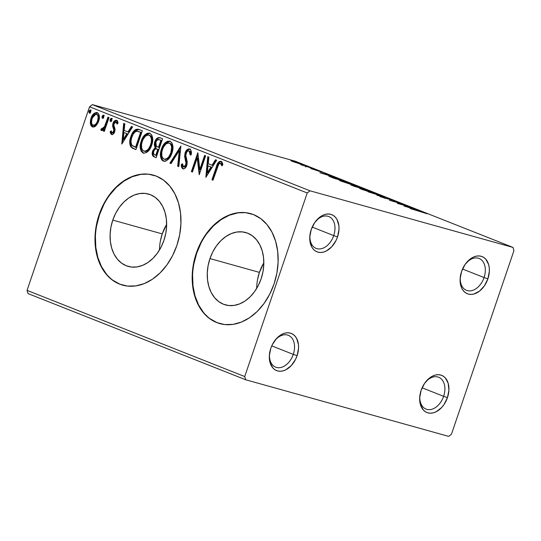 <?xml version="1.0" encoding="UTF-8"?>
<svg xmlns="http://www.w3.org/2000/svg" width="541" height="541" viewBox="0 0 541 541"><rect width="100%" height="100%" fill="white"/><g stroke="black" fill="none" stroke-linecap="round" stroke-linejoin="round"><path stroke-width="0.81" d="M333.716 235.612A17.136 11.672 111.6 0 0 330.463 217.475A17.136 11.672 111.6 0 0 314.963 222.229A17.136 11.672 -68.4 0 1 328.745 216.535A17.136 11.672 -68.4 0 1 333.716 235.612L312.198 227.092L333.716 235.612A17.136 11.672 -68.4 0 1 316.133 248.4A17.136 11.672 -68.4 0 1 309.979 234.814A17.136 11.672 111.6 0 0 318.879 248.961A17.136 11.672 111.6 0 0 333.716 235.612L337.537 236.904L333.716 235.612M311.224 229.567A19.99 13.62 -68.4 0 1 315.295 221.769A19.99 13.62 -68.4 0 1 333.567 215.622A19.99 13.62 -68.4 0 1 337.537 236.904L336.029 240.522L331.748 246.784L326.345 250.99L323.471 252.099L320.637 252.485L317.952 252.133L315.504 251.058L313.401 249.293L311.724 246.912L309.871 240.684L309.763 237.08L311.224 229.567L314.693 222.615L319.63 217.279L322.422 215.487L325.29 214.378L328.123 213.986L330.815 214.344L333.256 215.419L335.359 217.184L337.043 219.565L338.896 225.793L338.997 229.398L337.537 236.904A19.99 13.62 -68.4 0 1 320.008 252.471A19.99 13.62 -68.4 0 1 309.905 235.376A19.99 13.62 -68.4 0 1 311.224 229.567M293.283 354.389A17.136 11.672 111.6 0 0 290.03 336.252A17.136 11.672 111.6 0 0 274.524 341.006A17.136 11.672 -68.4 0 1 288.312 335.312A17.136 11.672 -68.4 0 1 293.283 354.389L271.765 345.868L293.283 354.389A17.136 11.672 -68.4 0 1 275.694 367.177A17.136 11.672 -68.4 0 1 269.54 353.591A17.136 11.672 111.6 0 0 278.446 367.738A17.136 11.672 111.6 0 0 293.283 354.389L297.104 355.68L293.283 354.389M270.791 348.343A19.99 13.62 -68.4 0 1 274.855 340.546A19.99 13.62 -68.4 0 1 293.134 334.399A19.99 13.62 -68.4 0 1 297.104 355.68L295.596 359.298L291.315 365.56L285.905 369.767L283.038 370.876L280.204 371.261L277.513 370.91L275.071 369.834L272.968 368.069L270.094 362.781L269.33 355.856L270.791 348.343L272.299 344.732L276.579 338.463L281.989 334.264L284.857 333.155L287.69 332.762L290.382 333.121L292.823 334.196L294.926 335.961L296.603 338.341L298.463 344.57L298.564 348.174L297.104 355.68A19.99 13.62 -68.4 0 1 279.575 371.248A19.99 13.62 -68.4 0 1 269.472 354.152A19.99 13.62 -68.4 0 1 270.791 348.343M443.627 396.323A17.136 11.672 111.6 0 0 440.381 378.186A17.136 11.672 111.6 0 0 424.874 382.94A17.136 11.672 -68.4 0 1 438.663 377.246A17.136 11.672 -68.4 0 1 443.627 396.323L422.108 387.802L443.627 396.323A17.136 11.672 -68.4 0 1 426.044 409.111A17.136 11.672 -68.4 0 1 419.89 395.525A17.136 11.672 111.6 0 0 428.797 409.672A17.136 11.672 111.6 0 0 443.627 396.323L447.454 397.615L443.627 396.323M421.141 390.277A19.99 13.62 -68.4 0 1 425.206 382.48A19.99 13.62 -68.4 0 1 443.485 376.333A19.99 13.62 -68.4 0 1 447.454 397.615L443.992 404.567L441.659 407.495L436.256 411.701L433.388 412.81L430.555 413.196L427.863 412.844L425.422 411.762L423.319 410.004L420.445 404.715L419.782 401.395L419.681 397.791L421.141 390.277L424.604 383.326L429.54 377.99L432.34 376.198L435.207 375.089L438.041 374.697L440.732 375.055L443.174 376.13L445.277 377.895L448.151 383.184L448.915 390.108L447.454 397.615A19.99 13.62 -68.4 0 1 429.926 413.182A19.99 13.62 -68.4 0 1 419.823 396.086A19.99 13.62 -68.4 0 1 421.141 390.277M465.307 264.164A17.136 11.672 -68.4 0 1 479.096 258.47A17.136 11.672 -68.4 0 1 484.067 277.547L487.887 278.838A19.99 13.62 -68.4 0 1 470.359 294.405A19.99 13.62 -68.4 0 1 460.256 277.31A19.99 13.62 -68.4 0 1 461.574 271.501L465.037 264.549L469.98 259.213L472.773 257.421L475.64 256.312L478.474 255.92L481.165 256.278L483.607 257.354L485.71 259.119L488.584 264.407L489.247 267.727L489.348 271.332L487.887 278.838L484.425 285.79L479.488 291.126L473.821 294.034L470.988 294.419L468.296 294.067L465.855 292.992L463.752 291.227L462.075 288.847L460.878 285.939L460.114 279.014L461.574 271.501A19.99 13.62 -68.4 0 1 465.639 263.704A19.99 13.62 -68.4 0 1 483.918 257.557A19.99 13.62 -68.4 0 1 487.887 278.838L484.067 277.547A17.136 11.672 111.6 0 0 480.814 259.41A17.136 11.672 111.6 0 0 465.314 264.164M484.067 277.547L462.548 269.026L484.067 277.547A17.136 11.672 -68.4 0 1 466.484 290.334A17.136 11.672 -68.4 0 1 460.33 276.749A17.136 11.672 111.6 0 0 469.23 290.896A17.136 11.672 111.6 0 0 484.067 277.547M160.379 241.029L162.246 233.901L166.648 224.366A37.579 27.435 -74.4 0 0 162.246 233.901L112.778 220.106A37.579 27.435 105.6 0 1 148.45 194.036A37.579 27.435 105.6 0 1 163.937 240.36L161.083 247.095L157.357 253.181L152.907 258.388L147.889 262.513L142.513 265.394L136.974 266.929L131.483 267.051L126.263 265.759L121.509 263.102L117.397 259.18L114.09 254.142L111.716 248.191L110.371 241.55L110.1 234.469L110.912 227.234L112.778 220.106L115.632 213.37L119.351 207.284L123.808 202.077L128.826 197.952L134.202 195.071L139.74 193.536L145.231 193.414L150.452 194.706L155.206 197.364L159.318 201.286L162.625 206.324L164.991 212.275L166.344 218.916L166.614 225.996L165.803 233.232L163.937 240.36A37.579 27.435 105.6 0 1 128.264 266.429A37.579 27.435 105.6 0 1 112.778 220.106L162.246 233.901A37.579 27.435 -74.4 0 0 159.527 249.895M257.557 279.501L259.423 272.38L263.825 262.845A37.579 27.435 -74.4 0 0 259.423 272.38L209.955 258.584A37.579 27.435 105.6 0 1 245.634 232.508A37.579 27.435 105.6 0 1 261.114 278.838L258.26 285.574L254.54 291.66L250.084 296.867L245.073 300.992L239.69 303.873L234.152 305.401L228.667 305.523L223.44 304.231L218.686 301.574L214.574 297.651L211.267 292.62L208.9 286.669L207.548 280.022L207.277 272.948L208.089 265.705L209.955 258.584L212.809 251.842L216.535 245.756L220.985 240.549L226.003 236.431L231.379 233.543L236.917 232.015L242.409 231.893L247.629 233.185L252.383 235.842L256.495 239.764L259.802 244.796L262.175 250.747L263.521 257.394L263.792 264.468L262.98 271.71L261.114 278.838A37.579 27.435 105.6 0 1 225.441 304.908A37.579 27.435 105.6 0 1 209.955 258.584L259.423 272.38A37.579 27.435 -74.4 0 0 256.711 288.367M250.733 213.654A57.109 41.698 -74.4 0 0 196.667 253.316L196.288 253.215A57.109 41.698 105.6 0 1 250.503 213.594A57.109 41.698 105.6 0 1 274.03 283.991L276.87 273.164L278.108 262.162L277.689 251.403L275.639 241.313L272.035 232.265L267.017 224.616L260.769 218.652L253.54 214.615L245.6 212.647L237.262 212.836L228.843 215.162L220.667 219.545L213.053 225.813L206.283 233.726L200.623 242.977L196.288 253.215L193.448 264.042L192.211 275.044L192.63 285.804L194.679 295.9L198.283 304.941L203.301 312.597L209.55 318.554L216.779 322.592L224.718 324.559L233.056 324.37L241.475 322.044L249.651 317.662L257.266 311.393L264.035 303.481L269.695 294.23L274.03 283.991A57.109 41.698 105.6 0 1 219.815 323.613A57.109 41.698 105.6 0 1 196.288 253.215L196.667 253.316A57.109 41.698 -74.4 0 0 220.052 323.68M153.556 175.183A57.109 41.698 -74.4 0 0 99.483 214.845L99.111 214.736A57.109 41.698 105.6 0 1 153.326 175.115A57.109 41.698 105.6 0 1 176.853 245.519L179.693 234.693L180.924 223.683L180.511 212.931L178.462 202.834L174.858 193.786L169.84 186.138L163.592 180.18L156.363 176.136L148.423 174.175L140.085 174.358L131.666 176.684L123.49 181.066L115.869 187.335L109.099 195.247L103.439 204.498L99.111 214.736L96.271 225.563L95.033 236.573L95.453 247.325L97.502 257.421L101.106 266.47L106.124 274.118L112.372 280.076L119.602 284.12L127.541 286.081L135.879 285.898L144.298 283.565L152.474 279.183L160.089 272.921L166.858 265.009L172.518 255.758L176.853 245.519A57.109 41.698 105.6 0 1 122.638 285.141A57.109 41.698 105.6 0 1 99.111 214.736L99.483 214.845A57.109 41.698 -74.4 0 0 122.875 285.202M28.01 293.58L245.688 379.768L448.665 436.377L451.458 434.207L513.95 250.639L512.99 247.42L310.02 190.804L92.335 104.623L295.312 161.232L512.99 247.42L310.02 190.804L307.22 192.981L244.728 376.543L27.05 290.361L89.542 106.793L307.22 192.981L244.728 376.543L245.688 379.768L448.665 436.377L451.458 434.207L513.95 250.639L512.99 247.42L295.312 161.232L92.335 104.623L89.542 106.793L27.05 290.361L28.01 293.58L27.05 290.361L244.728 376.543L245.688 379.768L28.01 293.58M92.342 126.648L93.133 127.142L91.091 123.747L90.34 123.537L92.383 126.932L95.98 125.762L98.171 122.536L99.274 118.736L99.179 115.247L98.07 113.143L96.318 112.447L93.519 113.914L92.044 115.875L90.611 119.541L90.279 122.888L90.976 125.668L92.383 126.932L94.526 126.817L95.98 125.762L98.665 121.265C100.031 117.356 99.558 114.476 97.245 112.636L96.934 112.535M101.377 130.489L103.973 128.934L104.724 129.143L104.034 131.179L104.724 129.143L103.973 128.934L103.284 130.969L104.325 131.382L109.032 117.573L107.984 117.16L104.386 126.919L103.236 128.467L102.31 128.9L101.742 128.433L100.741 129.705L101.275 130.435L102.073 130.516L103.973 128.934L103.284 130.969L104.325 131.382L109.032 117.573L107.984 117.16L104.623 126.479L100.741 129.705L101.471 130.516M112.251 134.709L110.898 131.943L110.148 131.734L111.73 134.567L113.042 134.222L114.185 132.876L115.111 129.407L113.901 125.465L114.056 123.74L115.483 122.009L116.498 122.334L117.032 124.045L118.066 123.003L117.62 121.312L116.295 120.203L114.239 121.15L112.819 123.957L112.67 126.337L113.826 129.968L113.373 131.93L112.007 132.775L111.162 130.794L110.148 131.734L110.56 133.384L111.669 134.553M139.179 129.515C135.318 128.765 132.538 131.145 130.834 136.663L131.585 136.873L130.496 143.608L131.598 147.091C130.111 144.089 130.111 140.68 131.585 136.873L130.834 136.663C129.36 140.471 129.36 143.879 130.841 146.881L135.913 149.661L142.344 130.766L137.948 129.164L135.98 129.38L134.729 130.192L131.821 134.229L129.894 140.423L129.745 143.399L130.685 146.652L132.241 148.078L135.913 149.661L142.344 130.766L138.564 129.299M153.029 154.922L153.752 156.369L154.969 157.12C152.947 156.153 152.434 154.178 153.428 151.196L152.677 150.986C151.683 153.969 152.197 155.943 154.219 156.91L156.146 157.674L162.577 138.773L159.5 137.583L157.965 137.712L156.221 139.125L154.591 142.56L154.449 145.644L155.321 147.47L152.887 150.425L152.278 154.719L153.002 156.16L156.146 157.674L162.577 138.773L159.541 137.597M180.89 146.029L169.921 163.125L171.064 163.578L179.254 150.554L177.678 166.202L178.821 166.648L180.89 146.029L169.921 163.125L171.064 163.578L179.254 150.554L177.678 166.202L178.821 166.648L180.89 146.029M204.613 155.423L199.825 169.475L197.81 152.724L191.379 171.625L192.42 172.038L197.222 157.945L199.223 174.729L205.661 155.835L204.613 155.423L199.825 169.475L197.81 152.724L191.379 171.625L192.42 172.038L197.222 157.945L199.223 174.729L205.661 155.835L204.613 155.423M221.046 161.374C218.632 161.536 217.049 163.416 216.305 167.013L217.056 167.223L212.708 179.984L217.056 167.223L216.305 167.013L211.957 179.774L213.005 180.187L218.78 164.106L219.829 163.294L220.566 163.409L221.844 165.816L222.872 164.572L222.263 162.631L221.046 161.374L219.409 161.502L218.003 162.929L211.957 179.774L213.005 180.187L217.286 167.615C217.752 165.174 218.794 163.74 220.397 163.321L221.844 165.816L222.872 164.572L220.802 161.299M205.85 177.353L216.65 160.183L215.507 159.737L212.045 165.235L208.224 163.727L208.894 157.113L207.751 156.66L205.85 177.353L216.65 160.183L215.507 159.737L212.045 165.235L208.224 163.727L208.894 157.113L207.751 156.66L205.864 177.34M190.912 155.132L189.85 151.135L189.1 150.925L190.161 154.922L191.338 154.3C191.67 151.811 191.115 150.033 189.681 148.958L188.295 148.951L186.949 149.837L185.069 152.934L184.603 156.565L185.908 162.32L185.894 164.342L184.826 166.493L183.845 166.939L182.973 166.371L182.527 163.72L181.309 164.559L181.593 167.088L182.851 168.799L184.048 168.799L185.205 168.048L187.003 164.586L187.166 161.712L185.82 155.368L186.611 152.285L187.754 151.088L189.1 150.925L190.067 152.609L190.161 154.922L191.338 154.3L190.966 150.398L189.451 148.883M162.969 160.576L164.119 161.292C160.92 158.702 160.278 154.692 162.205 149.269L161.448 149.059C159.527 154.483 160.163 158.493 163.368 161.083L163.997 161.259L163.368 161.083C167.331 161.191 170.185 158.533 171.943 153.117L172.944 147.876L172.038 143.054L170.05 141.187L167.406 141.248L163.822 144.346L161.759 148.22L160.582 152.569L160.778 157.742L161.664 159.73L162.773 160.785L164.667 161.299L166.019 160.975L169.137 158.418L171.943 153.117C173.823 147.754 173.194 143.778 170.05 141.187L169.658 141.059M142.736 152.562L143.886 153.286C140.687 150.689 140.045 146.685 141.972 141.262L141.215 141.052C139.294 146.476 139.93 150.479 143.135 153.076L143.764 153.245L143.135 153.076C147.098 153.177 149.952 150.526 151.717 145.103L152.711 139.869L151.805 135.04L149.816 133.174L147.172 133.235L143.588 136.332L141.215 141.052L140.193 146.341L141.113 151.209L143.446 153.177L146.537 152.576L149.485 149.627L151.717 145.103C153.597 139.74 152.961 135.764 149.816 133.174L149.424 133.045M121.779 144.068L132.579 126.898L131.436 126.445L127.974 131.95L124.153 130.435L124.822 123.828L123.679 123.375L121.779 144.068L132.579 126.898L131.436 126.445L127.974 131.95L124.153 130.435L124.822 123.828L123.679 123.375L121.779 144.068M111.23 121.657L110.898 119.737L110.148 119.527L110.499 121.454L111.886 120.217L111.737 118.418L110.716 118.574L110.006 120.095L110.296 121.333L111.318 121.177L111.886 120.217L111.52 118.29M103.209 118.479L102.871 116.565L102.121 116.356L102.472 118.276L103.865 117.045L103.71 115.24L102.695 115.402L101.985 116.917L102.276 118.154L103.297 117.999L103.865 117.045L103.5 115.111M90.131 113.306L89.792 111.385L89.042 111.176L89.393 113.096L90.787 111.865L90.631 110.06L89.61 110.222L88.9 111.737L89.191 112.981L90.212 112.819L90.787 111.865L90.415 109.931M290.957 160.691L300.079 164.004L303.494 164.809L299.998 163.341L290.896 160.772L301.033 164.275C303.792 165.052 304.164 165.005 302.142 164.139L290.855 160.711M313.841 168.785L300.722 164.701L313.841 168.785M322.301 172.268L310.656 168.515L322.416 172.254M343.995 180.728L330.132 176.285L329.171 176.346L334 178.307L347.153 181.979L332.37 176.873C329.51 176.062 328.448 175.879 329.171 176.346L334 178.307L347.153 181.979L343.995 180.728M367.386 189.986L357.723 186.598L351.001 184.873L354.233 186.32L367.386 189.986L352.434 185.225C350.379 184.657 350.331 184.765 352.306 185.556L367.386 189.986M385.699 197.242L368.008 191.778L382.44 196.322L376.908 195.294L385.523 197.167L368.008 191.778L382.44 196.322L376.908 195.294L385.699 197.242M409.422 206.635L399.637 203.903L402.619 203.937L389.466 200.271L400.32 203.423L397.31 203.375L410.47 207.047L399.637 203.903L402.619 203.937L389.466 200.271L400.32 203.423L397.31 203.375L409.422 206.635M427.079 213.763L410.044 208.42L427.079 213.763L422.115 211.815L411.092 208.833L427.106 213.729M403.938 205.999L421.459 211.396L414.704 209.218L410.883 207.703L412.56 207.872L403.938 205.999L421.459 211.396L414.704 209.218L410.883 207.703L412.56 207.872L403.938 205.999M394.666 200.752L387.667 198.466L384.502 198.06L380.364 196.444L385.064 198.331L388.688 198.878L394.937 200.86L388.235 198.621L385.165 198.256L380.364 196.444C379.606 196.288 379.735 196.43 380.763 196.863L393.395 200.407C394.166 200.745 394.146 200.826 393.334 200.637L394.849 201.157C396.005 201.428 395.944 201.293 394.666 200.752C395.944 201.293 396.005 201.428 394.849 201.157M373.425 193.144L376.685 193.705L372.039 191.872L359.42 188.248L373.425 193.144C377.219 194.205 377.753 194.151 375.035 192.975L362.896 188.978C359.035 187.896 358.494 187.95 361.287 189.154L373.425 193.144M353.192 185.13L356.451 185.698L351.812 183.859L339.187 180.234L353.192 185.13C356.986 186.199 357.52 186.138 354.801 184.968L342.663 180.971C338.801 179.882 338.26 179.943 341.053 181.14L353.192 185.13M319.866 172.714L337.388 178.111L326.811 174.418L328.488 174.587L319.866 172.714L337.388 178.111L326.811 174.418L328.488 174.587L319.866 172.714M316.228 169.84L313.969 169.035L316.451 169.8M308.201 166.662L305.949 165.857L308.424 166.621M295.122 161.482L292.864 160.677L295.345 161.448M140.464 174.466L132.045 176.792L123.869 181.174L116.247 187.443L109.478 195.355M103.818 204.606L99.483 214.845L96.65 225.671M95.412 236.674L95.825 247.433L97.874 257.523L101.478 266.571L106.503 274.219M112.744 280.184L119.98 284.221M237.641 212.938L229.222 215.271L221.046 219.653L213.425 225.915L206.655 233.827M200.995 243.078L196.667 253.316L193.827 264.143M192.589 275.153L193.002 285.905L195.051 296.001L198.655 305.05L203.68 312.698M209.928 318.656L217.157 322.7M407.028 206.851L412.878 208.752L407.028 206.851M400.151 203.923L400.32 203.423L400.151 203.923M393.395 200.407C394.166 200.745 394.146 200.826 393.334 200.637M387.735 199.027L388.316 198.804M380.364 196.444L380.364 196.444C379.606 196.288 379.735 196.43 380.763 196.863M359.42 188.248L361.287 189.154M376.84 193.861L375.035 192.975M373.716 192.616L375.129 193.313L372.336 192.833L362.585 189.512C360.428 188.572 360.881 188.532 363.937 189.397L373.716 192.616C375.867 193.543 375.413 193.583 372.37 192.724L362.544 189.634L361.212 188.782L363.937 189.397L373.716 192.616L375.041 193.577M352.434 185.225L352.319 185.563L352.434 185.225C350.379 184.657 350.331 184.765 352.306 185.556M356.079 186.253L356.505 186.51M357.587 186.997L357.723 186.598L357.587 186.997M354.531 186.28L353.449 185.854C352.252 185.374 352.272 185.306 353.503 185.644L358.751 187.457L353.449 185.854C352.252 185.374 352.272 185.306 353.503 185.644L358.751 187.457L354.531 186.28M360.096 187.835L358.007 187.166L357.669 186.787L358.771 187.01L364.992 189.194L360.063 187.943L358.061 187.01L358.771 187.01L364.992 189.194L360.096 187.835M353.449 185.854L352.529 185.428L353.503 185.644M339.187 180.234L341.053 181.14M356.607 185.847L354.801 184.968M342.352 181.499L340.979 180.768L343.704 181.384L354.903 185.299L352.103 184.819L342.352 181.499C340.194 180.566 340.647 180.525 343.704 181.384L353.483 184.603C355.633 185.536 355.18 185.57 352.137 184.718L340.844 181.059M328.806 176.089L329.171 176.346M344.759 181.188L334.264 178.381L330.585 176.664L344.759 181.188L334.297 178.273L330.97 176.907L333.412 177.286L344.759 181.188M322.957 173.566L328.806 175.467L322.957 173.566M320.387 171.497L320.806 171.781M302.006 164.538L302.142 164.139L302.006 164.538M303.508 164.795L302.142 164.139M293.378 161.691L301.919 164.281L293.378 161.691C291.984 161.083 292.329 161.069 294.412 161.658L300.965 163.808C302.399 164.43 302.074 164.45 299.998 163.862L292.404 161.448M362.585 189.512L361.077 189.066M358.061 187.01L357.594 187.003M353.483 184.603L354.808 185.563M330.97 176.907L330.504 176.914M300.965 163.808L301.844 164.498M307.22 192.981L89.542 106.793L92.335 104.623L310.02 190.804L307.22 192.981M217.367 166.317L217.056 167.223C217.807 163.625 219.382 161.745 221.796 161.583M222.31 165.255L221.742 164.072L220.397 163.321L221.479 163.74L222.412 165.512M221.059 163.504L220.397 163.321M221.404 161.475L219.707 162.016L218.104 164.417M206.561 176.238L208.495 156.958L206.561 176.238M212.802 165.445L212.045 165.235L212.802 165.445L216.217 160.014L212.802 165.445M208.075 172.971L211.693 167.21L208.015 165.837L211.693 167.21L210.943 167L211.693 167.21L208.075 172.971L207.318 172.762L208.015 165.837L210.943 167L207.318 172.762L208.075 172.971M199.622 173.573L197.972 158.155L197.222 157.945L197.972 158.155L199.622 173.573M192.447 171.957L191.379 171.625L192.129 171.835L198.182 154.057L192.129 171.835L192.447 171.957M200.576 169.685L199.825 169.475L200.576 169.685L205.337 155.707L200.576 169.685M183.737 166.926L184.278 167.074L186.462 165.221L185.712 165.012L183.521 166.865L182.527 163.72L181.309 164.559L182.067 164.768L182.351 167.297L183.602 169.008C182.452 168.156 181.938 166.743 182.067 164.768L181.309 164.559C181.188 166.533 181.702 167.947 182.851 168.799L182.851 168.799C184.657 168.954 185.969 167.805 186.78 165.35L187.227 162.259L185.82 155.368L186.111 153.374C186.753 151.561 187.747 150.75 189.1 150.925L189.58 151.061M189.695 151.088L189.1 150.925M182.067 164.768L182.56 164.423L182.067 164.768M185.597 158.479L186.009 160.136L185.82 153.144L185.069 152.934L185.259 159.926L186.009 160.136L186.659 162.53L186.009 160.136L185.259 159.926L185.908 162.32L186.659 162.53L186.645 164.552L186.659 162.53L185.908 162.32L185.712 165.012L186.462 165.221L186.097 166.04L184.934 167.101L183.521 166.865M189.681 148.958C187.592 148.782 186.057 150.107 185.069 152.934L185.82 153.144C186.807 150.317 188.342 148.991 190.439 149.167M190.101 149.066L189.749 149.032M189.059 149.154L186.598 151.439L185.407 154.956M185.34 155.869L185.448 157.647M189.641 151.074L190.506 151.791L190.926 154.543M178.828 166.567L177.678 166.202L178.429 166.412L180.004 150.763L179.254 150.554L180.004 150.763L178.429 166.412L178.828 166.567M171.105 163.51L169.921 163.125L170.672 163.335L180.762 147.287L170.672 163.335L171.105 163.51M163.368 161.083L163.707 161.198M170.05 141.187C166.087 141.012 163.22 143.636 161.448 149.059L162.205 149.269L165.33 143.622L170.07 141.194M170.172 141.215L167.696 141.674M166.871 142.195L164.579 144.555L162.51 148.43L161.333 152.778L161.238 156.322M161.536 157.952L161.725 158.587M162.097 159.433L162.422 159.947M169.137 143.162L169.671 143.203L169.137 143.162M169.928 143.264L171.49 144.42L172.41 147.348L172.336 150.134L171.402 153.597L169.746 156.728L168.116 158.472L165.783 159.5L163.984 159.128C161.468 156.998 160.975 153.779 162.496 149.478C163.916 145.089 166.222 142.98 169.428 143.135L170.178 143.345L169.428 143.135C171.923 145.238 172.41 148.43 170.895 152.704L171.646 152.914C173.161 148.64 172.674 145.448 170.178 143.345L169.428 143.135L171.003 144.65L171.659 147.138L170.895 152.704C169.489 157.066 167.183 159.21 163.984 159.128L162.719 158.087L161.833 155.889L161.806 152.278L162.496 149.478L163.653 146.848L165.81 144.109L167.838 143.02L169.428 143.135M165.783 159.5L165.242 159.473M164.734 159.338C167.933 159.419 170.239 157.275 171.646 152.914L170.895 152.704L168.995 156.518L167.365 158.263L165.573 159.203L163.984 159.128M155.321 147.47L152.677 150.986L153.428 151.196L156.072 147.679L155.321 147.47L156.072 147.679C154.956 146.151 154.794 144.258 155.571 141.999L154.821 141.789C154.043 144.048 154.205 145.942 155.321 147.47M159.859 137.698C157.573 137.313 155.896 138.679 154.821 141.789L155.571 141.999C156.647 138.888 158.324 137.522 160.609 137.908M160.251 137.793L159.108 137.786L157.62 138.645M156.423 140.126L155.098 144.447L156.072 147.679L153.887 150.094L152.947 154.023M155.402 146.543L155.707 147.152M159.899 139.855L161.624 140.511L159.23 147.537L156.363 146.232L155.869 142.209C156.755 139.923 158.019 139.132 159.676 139.828L161.624 140.511L159.676 139.828L160.873 140.302L158.479 147.328L159.23 147.537L161.624 140.511L160.873 140.302L158.479 147.328L156.207 146.063L155.551 143.892L156.153 141.505L157.472 139.862L159.676 139.828M157.025 149.005L158.567 149.472L156.511 155.531L154.672 154.888C153.448 154.313 153.137 153.144 153.739 151.365C154.543 149.188 155.72 148.417 157.282 149.052L158.567 149.472L157.282 149.052L157.816 149.262L155.754 155.321L156.511 155.531L158.567 149.472L157.816 149.262L155.754 155.321L153.948 154.435L153.461 152.488L154.002 150.709L155.213 149.113L157.282 149.052M143.135 153.076L143.473 153.184M149.816 133.174C145.854 132.998 142.986 135.629 141.215 141.052L141.972 141.262L145.096 135.608L149.837 133.187M149.938 133.201L147.463 133.661M146.645 134.188L144.346 136.542L142.276 140.417L141.1 144.772L141.005 148.315M141.302 149.945L141.492 150.574M141.864 151.419L142.188 151.933M148.903 135.155L149.438 135.189L148.903 135.155M149.695 135.25L151.257 136.406L151.953 138.029L152.231 140.721L151.629 144.231M146.09 151.399L144.501 151.324C147.7 151.406 150.006 149.262 151.419 144.907L150.662 144.697C149.255 149.052 146.949 151.196 143.75 151.115C141.235 148.985 140.741 145.772 142.263 141.465C143.683 137.083 145.989 134.966 149.194 135.128C151.69 137.225 152.177 140.417 150.662 144.697L151.419 144.907L150.263 147.531L148.653 149.762L146.638 151.216M145.549 151.487L145.015 151.466M144.501 151.324L142.851 150.52L141.6 147.882L141.573 144.271L142.263 141.465L143.419 138.841L145.576 136.095L147.605 135.013L149.654 135.236L148.903 135.027L150.506 136.197L151.426 139.132L151.352 141.918L150.412 145.373L148.761 148.505L147.132 150.256L145.34 151.189L143.75 151.115M151.419 144.907C152.927 140.626 152.44 137.434 149.945 135.338L149.194 135.128M138.05 129.326L136.089 129.941L134.371 131.558L131.585 136.873L134.459 131.449L138.915 129.414M131.903 147.456L132.247 147.774M138.821 131.571L141.39 132.498L136.278 147.517L141.39 132.498L140.64 132.288L135.52 147.308L136.278 147.517L132.004 145.313C130.706 142.952 130.665 140.207 131.882 137.076C132.755 134.073 134.31 132.119 136.548 131.22L140.261 132.051L138.232 131.402M139.51 131.842L141.39 132.498L139.51 131.842L140.64 132.288L135.52 147.308L132.64 145.894L131.51 144.528L130.996 141.465L131.544 138.158L133.072 134.351L135.216 131.801L136.941 131.186L139.51 131.842M122.489 142.946L124.423 123.673L122.489 142.946M128.731 132.16L127.974 131.95L128.731 132.16L132.146 126.729L128.731 132.16M124.004 139.686L127.622 133.918L123.943 132.552L127.622 133.918L126.871 133.708L127.622 133.918L124.004 139.686L123.247 139.477L123.943 132.552L126.871 133.708L123.247 139.477L124.004 139.686M112.115 132.802L112.758 132.985L114.408 131.531L113.651 131.321L112.007 132.775L111.162 130.794L110.148 131.734L111.29 131.578L111.061 132.795L112.095 134.628M112.758 132.985L112.007 132.775M113.826 129.968L113.651 131.321L114.408 131.531L114.584 130.178L113.826 129.968L114.584 130.178L114.016 128.339L113.265 128.129L113.826 129.968M112.602 125.668L113.265 128.129L114.016 128.339L113.353 125.877L112.602 125.668L113.353 125.877L113.738 123.605L112.988 123.395L112.602 125.668M117.647 123.429L116.842 122.232L116.092 122.023L117.032 124.045L118.066 123.003L116.369 120.224M116.552 120.278C114.922 120.129 113.732 121.17 112.988 123.395L113.738 123.605C114.482 121.38 115.673 120.339 117.302 120.487M111.5 134.499C112.981 134.641 114.056 133.695 114.726 131.666L115.111 129.407L113.853 125.154L114.056 123.74L116.092 122.023L116.707 122.192M116.768 122.205L116.092 122.023M116.694 122.192L117.688 123.625M116.775 120.379L114.99 121.36L113.738 123.605L113.38 126.215L114.564 130.854L114.131 132.139L112.88 133.018M111.554 118.303L110.148 119.527L110.898 119.737L112.305 118.513M111.879 118.513L110.817 120.021L111.047 121.542M110.756 120.866L110.905 121.36M102.127 130.699L100.741 129.705L101.498 129.914L102.283 128.907L101.498 129.914L101.924 130.577M102.878 129.076L102.127 128.866L102.878 129.076L105.38 126.689L104.623 126.479L105.38 126.689L107.152 122.009L106.401 121.799L107.152 122.009L108.707 117.451L105.38 126.689L103.994 128.677L102.878 129.076M103.527 115.125L102.121 116.356L102.871 116.565L104.285 115.334M103.852 115.334L102.79 116.842L103.027 118.364M102.736 117.688L102.885 118.188M97.245 112.636C94.384 112.433 92.301 114.3 90.996 118.229L90.34 123.537L91.091 123.747L91.747 118.438L90.996 118.229L91.747 118.438L97.333 112.677M97.542 112.711L95.771 112.974M95.121 113.373L94.262 114.131M93.634 114.848L91.97 117.823L91.111 121.096L91.091 123.747L91.781 125.979M96.724 114.421L98.029 114.935L98.922 117.269L97.941 122.144M97.596 122.827L95.148 125.377L92.964 125.235C91.307 123.747 91.003 121.542 92.044 118.628C92.991 115.686 94.533 114.259 96.67 114.334L97.055 114.442M97.211 114.476L96.67 114.334C98.354 115.767 98.672 117.938 97.623 120.839L98.374 121.049C99.422 118.148 99.104 115.977 97.427 114.543L96.67 114.334L97.738 115.361L98.171 117.059L97.623 120.839C96.67 123.788 95.115 125.255 92.964 125.235L91.909 124.166L91.497 122.442L92.044 118.628L94.208 115.05L95.243 114.374L96.67 114.334M93.715 125.444C95.872 125.465 97.421 123.997 98.374 121.049L97.623 120.839L96.447 123.267L95.013 124.795L92.964 125.235M90.448 109.945L89.042 111.176L89.792 111.385L91.199 110.154M90.773 110.154L89.711 111.662L89.941 113.191M89.65 112.508L89.799 113.008M208.015 165.837L210.943 167L207.318 172.762L208.015 165.837M123.943 132.552L126.871 133.708L123.247 139.477L123.943 132.552M220.194 323.721L219.815 323.613M123.017 285.242L122.638 285.141M153.698 175.223L153.326 175.115M250.875 213.695L250.503 213.594M305.922 165.864L305.557 166.939"/></g></svg>

